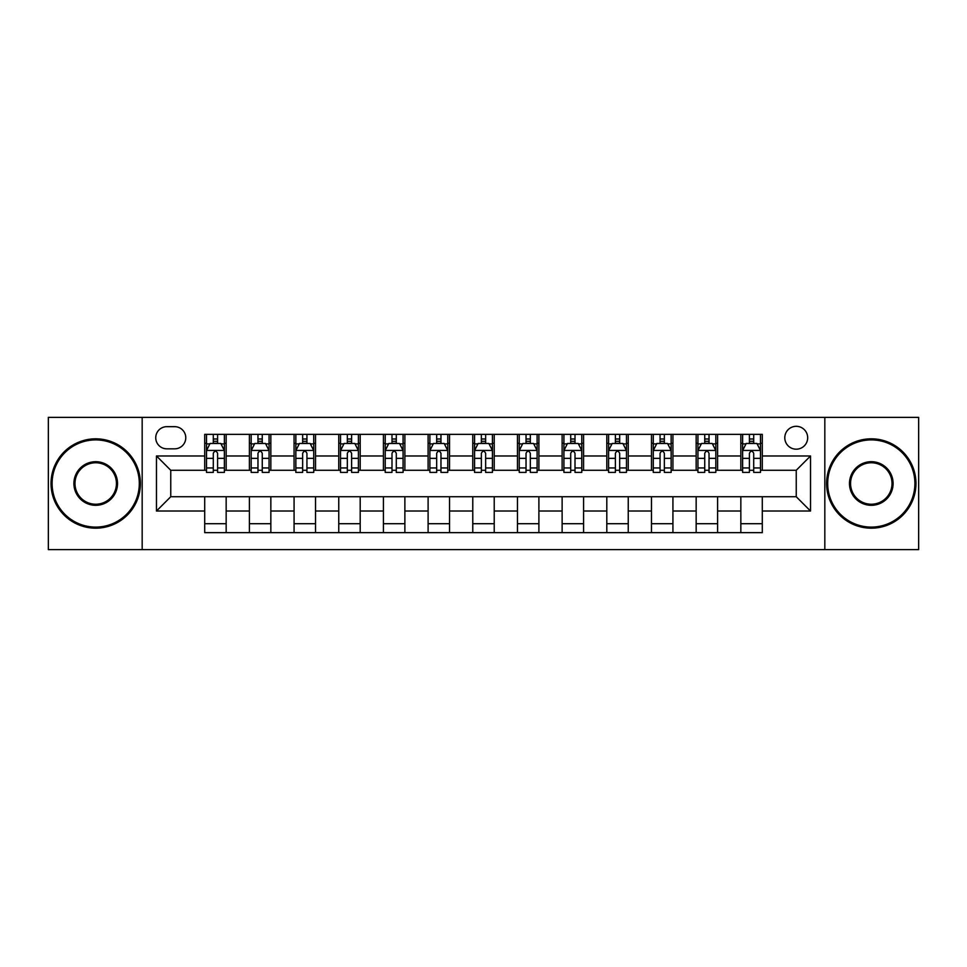 <?xml version="1.0" encoding="UTF-8"?>
<svg xmlns="http://www.w3.org/2000/svg" width="967" height="967" viewBox="0 0 967 967"><rect width="100%" height="100%" fill="white"/><g stroke="black" fill="none" stroke-linecap="round" stroke-linejoin="round"><path stroke-width="1.45" d="M796.24 426.314A11.435 11.435 0 0 0 784.793 437.749A11.435 11.435 0 0 0 796.24 449.184A11.435 11.435 0 0 0 807.675 437.749A11.435 11.435 0 0 0 796.24 426.314M824.827 549.619L918.65 549.619L918.65 417.381L824.827 417.381L824.827 549.619L142.173 549.619L142.173 417.381L48.35 417.381L48.35 549.619L142.173 549.619M166.832 448.833L174.701 448.833A11.084 11.084 0 0 0 185.773 437.749A11.084 11.084 0 0 0 174.701 426.677L166.832 426.677A11.084 11.084 0 0 0 155.747 437.749A11.084 11.084 0 0 0 166.832 448.833M824.827 417.381L142.173 417.381M204.714 511.023L156.473 511.023L156.473 455.977L204.714 455.977L204.714 470.276L170.76 470.276L170.76 496.724L204.714 496.724L204.714 532.648L762.286 532.648L762.286 496.724L796.24 496.724L796.24 470.276L762.286 470.276L762.286 455.977L810.527 455.977L810.527 511.023L762.286 511.023M762.286 455.977L762.286 434.352L204.714 434.352L204.714 455.977M740.843 434.352L740.843 470.276L742.62 470.276M749.413 470.276L753.704 470.276M760.497 470.276L762.286 470.276M740.843 470.276L715.822 470.276M696.155 434.352L696.155 470.276L697.944 470.276M704.738 470.276L709.029 470.276M696.155 470.276L671.146 470.276M651.48 434.352L651.48 470.276L653.269 470.276M660.062 470.276L664.353 470.276M651.48 470.276L626.471 470.276M606.805 434.352L606.805 470.276L608.594 470.276M615.387 470.276L619.678 470.276M606.805 470.276L581.783 470.276M562.129 434.352L562.129 470.276L563.918 470.276M570.711 470.276L575.002 470.276M562.129 470.276L537.108 470.276M517.454 434.352L517.454 470.276L519.243 470.276M526.036 470.276L530.327 470.276M517.454 470.276L492.433 470.276M472.778 434.352L472.778 470.276L474.567 470.276M481.361 470.276L485.639 470.276M472.778 470.276L447.757 470.276M428.103 434.352L428.103 470.276L429.892 470.276M436.673 470.276L440.964 470.276M428.103 470.276L403.082 470.276M383.428 434.352L383.428 470.276L385.217 470.276M391.998 470.276L396.289 470.276M383.428 470.276L358.406 470.276M338.752 434.352L338.752 470.276L340.529 470.276M347.322 470.276L351.613 470.276M338.752 470.276L313.731 470.276M294.077 434.352L294.077 470.276L295.854 470.276M302.647 470.276L306.938 470.276M294.077 470.276L269.056 470.276M249.389 434.352L249.389 470.276L251.178 470.276M257.971 470.276L262.262 470.276M249.389 470.276L224.38 470.276M204.714 470.276L206.503 470.276M213.296 470.276L217.587 470.276M204.714 496.724L226.157 496.724L226.157 532.648M762.286 496.724L226.157 496.724M226.157 434.352L226.157 470.276M204.714 443.297L206.503 443.297M213.296 443.297L217.587 443.297M224.38 443.297L226.157 443.297M204.714 523.703L226.157 523.703M249.389 496.724L249.389 532.648M270.845 434.352L270.845 470.276M249.389 443.297L251.178 443.297M257.971 443.297L262.262 443.297M269.056 443.297L270.845 443.297M270.845 496.724L270.845 532.648M249.389 523.703L270.845 523.703M294.077 496.724L294.077 532.648M315.52 496.724L315.52 532.648M294.077 523.703L315.52 523.703M315.52 434.352L315.52 470.276M294.077 443.297L295.854 443.297M302.647 443.297L306.938 443.297M313.731 443.297L315.52 443.297M338.752 496.724L338.752 532.648M360.195 496.724L360.195 532.648M338.752 523.703L360.195 523.703M360.195 434.352L360.195 470.276M338.752 443.297L340.529 443.297M347.322 443.297L351.613 443.297M358.406 443.297L360.195 443.297M383.428 496.724L383.428 532.648M404.871 496.724L404.871 532.648M383.428 523.703L404.871 523.703M404.871 434.352L404.871 470.276M383.428 443.297L385.217 443.297M391.998 443.297L396.289 443.297M403.082 443.297L404.871 443.297M428.103 496.724L428.103 532.648M449.546 496.724L449.546 532.648M428.103 523.703L449.546 523.703M449.546 434.352L449.546 470.276M428.103 443.297L429.892 443.297M436.673 443.297L440.964 443.297M447.757 443.297L449.546 443.297M472.778 496.724L472.778 532.648M494.222 496.724L494.222 532.648M472.778 523.703L494.222 523.703M494.222 434.352L494.222 470.276M472.778 443.297L474.567 443.297M481.361 443.297L485.639 443.297M492.433 443.297L494.222 443.297M517.454 496.724L517.454 532.648M538.897 496.724L538.897 532.648M517.454 523.703L538.897 523.703M538.897 434.352L538.897 470.276M517.454 443.297L519.243 443.297M526.036 443.297L530.327 443.297M537.108 443.297L538.897 443.297M562.129 496.724L562.129 532.648M583.572 496.724L583.572 532.648M562.129 523.703L583.572 523.703M583.572 434.352L583.572 470.276M562.129 443.297L563.918 443.297M570.711 443.297L575.002 443.297M581.783 443.297L583.572 443.297M606.805 496.724L606.805 532.648M628.248 496.724L628.248 532.648M606.805 523.703L628.248 523.703M628.248 434.352L628.248 470.276M606.805 443.297L608.594 443.297M615.387 443.297L619.678 443.297M626.471 443.297L628.248 443.297M651.48 496.724L651.48 532.648M672.923 496.724L672.923 532.648M651.48 523.703L672.923 523.703M672.923 434.352L672.923 470.276M651.48 443.297L653.269 443.297M660.062 443.297L664.353 443.297M671.146 443.297L672.923 443.297M696.155 496.724L696.155 532.648M717.611 496.724L717.611 532.648M696.155 523.703L717.611 523.703M717.611 434.352L717.611 470.276M696.155 443.297L697.944 443.297M704.738 443.297L709.029 443.297M715.822 443.297L717.611 443.297M740.843 496.724L740.843 532.648M740.843 523.703L762.286 523.703M740.843 443.297L742.62 443.297M749.413 443.297L753.704 443.297M760.497 443.297L762.286 443.297M170.76 470.276L156.473 455.977M170.76 496.724L156.473 511.023M810.527 455.977L796.24 470.276M810.527 511.023L796.24 496.724M217.587 439.006L213.296 439.006M224.38 467.943L217.587 467.943L217.587 472.416L224.38 472.416L224.38 450.622L220.802 443.466L210.081 443.466L206.503 450.622L206.503 472.416L213.296 472.416L213.296 467.943L206.503 467.943M206.503 450.622L206.503 434.352M224.38 450.622L224.38 434.352M213.296 443.466L213.296 434.352M217.587 434.352L217.587 443.466M217.587 467.943L217.587 453.293C216.161 450.549 214.722 450.549 213.296 453.293L213.296 467.943M262.262 439.006L257.971 439.006M269.056 467.943L262.262 467.943L262.262 472.416L269.056 472.416L269.056 450.622L265.478 443.466L254.756 443.466L251.178 450.622L251.178 472.416L257.971 472.416L257.971 467.943L251.178 467.943M251.178 450.622L251.178 434.352M269.056 450.622L269.056 434.352M257.971 443.466L257.971 434.352M262.262 434.352L262.262 443.466M262.262 467.943L262.262 453.293C260.836 450.549 259.41 450.549 257.971 453.293L257.971 467.943M306.938 439.006L302.647 439.006M313.731 467.943L306.938 467.943L306.938 472.416L313.731 472.416L313.731 450.622L310.153 443.466L299.432 443.466L295.854 450.622L295.854 472.416L302.647 472.416L302.647 467.943L295.854 467.943M295.854 450.622L295.854 434.352M313.731 450.622L313.731 434.352M302.647 443.466L302.647 434.352M306.938 434.352L306.938 443.466M306.938 467.943L306.938 453.293C305.512 450.549 304.085 450.549 302.647 453.293L302.647 467.943M351.613 439.006L347.322 439.006M358.406 467.943L351.613 467.943L351.613 472.416L358.406 472.416L358.406 450.622L354.829 443.466L344.107 443.466L340.529 450.622L340.529 472.416L347.322 472.416L347.322 467.943L340.529 467.943M340.529 450.622L340.529 434.352M358.406 450.622L358.406 434.352M347.322 443.466L347.322 434.352M351.613 434.352L351.613 443.466M351.613 467.943L351.613 453.293C350.187 450.549 348.761 450.549 347.322 453.293L347.322 467.943M396.289 439.006L391.998 439.006M403.082 467.943L396.289 467.943L396.289 472.416L403.082 472.416L403.082 450.622L399.504 443.466L388.782 443.466L385.217 450.622L385.217 472.416L391.998 472.416L391.998 467.943L385.217 467.943M385.217 450.622L385.217 434.352M403.082 450.622L403.082 434.352M391.998 443.466L391.998 434.352M396.289 434.352L396.289 443.466M396.289 467.943L396.289 453.293C394.862 450.549 393.436 450.549 391.998 453.293L391.998 467.943M95.709 439.9A43.6 43.6 0 0 0 52.097 483.5A43.6 43.6 0 0 0 95.709 527.1A43.6 43.6 0 0 0 139.308 483.5A43.6 43.6 0 0 0 95.709 439.9M95.709 528.175A44.675 44.675 0 0 1 51.033 483.5A44.675 44.675 0 0 1 95.709 438.825A44.675 44.675 0 0 1 140.384 483.5A44.675 44.675 0 0 1 95.709 528.175M95.709 461.694A21.806 21.806 0 0 1 117.515 483.5A21.806 21.806 0 0 1 95.709 505.306A21.806 21.806 0 0 1 73.903 483.5A21.806 21.806 0 0 1 95.709 461.694M95.709 504.23A20.73 20.73 0 0 0 116.439 483.5A20.73 20.73 0 0 0 95.709 462.77A20.73 20.73 0 0 0 74.979 483.5A20.73 20.73 0 0 0 95.709 504.23M871.291 439.9A43.6 43.6 0 0 0 827.692 483.5A43.6 43.6 0 0 0 871.291 527.1A43.6 43.6 0 0 0 914.903 483.5A43.6 43.6 0 0 0 871.291 439.9M871.291 528.175A44.675 44.675 0 0 1 826.616 483.5A44.675 44.675 0 0 1 871.291 438.825A44.675 44.675 0 0 1 915.967 483.5A44.675 44.675 0 0 1 871.291 528.175M871.291 461.694A21.806 21.806 0 0 1 893.097 483.5A21.806 21.806 0 0 1 871.291 505.306A21.806 21.806 0 0 1 849.485 483.5A21.806 21.806 0 0 1 871.291 461.694M871.291 504.23A20.73 20.73 0 0 0 892.021 483.5A20.73 20.73 0 0 0 871.291 462.77A20.73 20.73 0 0 0 850.561 483.5A20.73 20.73 0 0 0 871.291 504.23M440.964 439.006L436.673 439.006M447.757 467.943L440.964 467.943L440.964 472.416L447.757 472.416L447.757 450.622L444.179 443.466L433.458 443.466L429.892 450.622L429.892 472.416L436.673 472.416L436.673 467.943L429.892 467.943M429.892 450.622L429.892 434.352M447.757 450.622L447.757 434.352M436.673 443.466L436.673 434.352M440.964 434.352L440.964 443.466M440.964 467.943L440.964 453.293C439.538 450.549 438.111 450.549 436.673 453.293L436.673 467.943M485.639 439.006L481.361 439.006M492.433 467.943L485.639 467.943L485.639 472.416L492.433 472.416L492.433 450.622L488.867 443.466L478.133 443.466L474.567 450.622L474.567 472.416L481.361 472.416L481.361 467.943L474.567 467.943M474.567 450.622L474.567 434.352M492.433 450.622L492.433 434.352M481.361 443.466L481.361 434.352M485.639 434.352L485.639 443.466M485.639 467.943L485.639 453.293C484.213 450.549 482.787 450.549 481.361 453.293L481.361 467.943M530.327 439.006L526.036 439.006M537.108 467.943L530.327 467.943L530.327 472.416L537.108 472.416L537.108 450.622L533.542 443.466L522.821 443.466L519.243 450.622L519.243 472.416L526.036 472.416L526.036 467.943L519.243 467.943M519.243 450.622L519.243 434.352M537.108 450.622L537.108 434.352M526.036 443.466L526.036 434.352M530.327 434.352L530.327 443.466M530.327 467.943L530.327 453.293C528.889 450.549 527.462 450.549 526.036 453.293L526.036 467.943M575.002 439.006L570.711 439.006M581.783 467.943L575.002 467.943L575.002 472.416L581.783 472.416L581.783 450.622L578.218 443.466L567.496 443.466L563.918 450.622L563.918 472.416L570.711 472.416L570.711 467.943L563.918 467.943M563.918 450.622L563.918 434.352M581.783 450.622L581.783 434.352M570.711 443.466L570.711 434.352M575.002 434.352L575.002 443.466M575.002 467.943L575.002 453.293C573.564 450.549 572.138 450.549 570.711 453.293L570.711 467.943M619.678 439.006L615.387 439.006M626.471 467.943L619.678 467.943L619.678 472.416L626.471 472.416L626.471 450.622L622.893 443.466L612.171 443.466L608.594 450.622L608.594 472.416L615.387 472.416L615.387 467.943L608.594 467.943M608.594 450.622L608.594 434.352M626.471 450.622L626.471 434.352M615.387 443.466L615.387 434.352M619.678 434.352L619.678 443.466M619.678 467.943L619.678 453.293C618.251 450.549 616.813 450.549 615.387 453.293L615.387 467.943M664.353 439.006L660.062 439.006M671.146 467.943L664.353 467.943L664.353 472.416L671.146 472.416L671.146 450.622L667.568 443.466L656.847 443.466L653.269 450.622L653.269 472.416L660.062 472.416L660.062 467.943L653.269 467.943M653.269 450.622L653.269 434.352M671.146 450.622L671.146 434.352M660.062 443.466L660.062 434.352M664.353 434.352L664.353 443.466M664.353 467.943L664.353 453.293C662.927 450.549 661.488 450.549 660.062 453.293L660.062 467.943M709.029 439.006L704.738 439.006M715.822 467.943L709.029 467.943L709.029 472.416L715.822 472.416L715.822 450.622L712.244 443.466L701.522 443.466L697.944 450.622L697.944 472.416L704.738 472.416L704.738 467.943L697.944 467.943M697.944 450.622L697.944 434.352M715.822 450.622L715.822 434.352M704.738 443.466L704.738 434.352M709.029 434.352L709.029 443.466M709.029 467.943L709.029 453.293C707.602 450.549 706.176 450.549 704.738 453.293L704.738 467.943M753.704 439.006L749.413 439.006M760.497 467.943L753.704 467.943L753.704 472.416L760.497 472.416L760.497 450.622L756.919 443.466L746.198 443.466L742.62 450.622L742.62 472.416L749.413 472.416L749.413 467.943L742.62 467.943M742.62 450.622L742.62 434.352M760.497 450.622L760.497 434.352M749.413 443.466L749.413 434.352M753.704 434.352L753.704 443.466M753.704 467.943L753.704 453.293C752.278 450.549 750.851 450.549 749.413 453.293L749.413 467.943M249.389 511.023L226.157 511.023M249.389 455.977L226.157 455.977M294.077 455.977L270.845 455.977M294.077 511.023L270.845 511.023M338.752 455.977L315.52 455.977M338.752 511.023L315.52 511.023M383.428 455.977L360.195 455.977M383.428 511.023L360.195 511.023M428.103 455.977L404.871 455.977M428.103 511.023L404.871 511.023M472.778 455.977L449.546 455.977M472.778 511.023L449.546 511.023M517.454 455.977L494.222 455.977M517.454 511.023L494.222 511.023M562.129 455.977L538.897 455.977M562.129 511.023L538.897 511.023M606.805 455.977L583.572 455.977M606.805 511.023L583.572 511.023M651.48 455.977L628.248 455.977M651.48 511.023L628.248 511.023M696.155 455.977L672.923 455.977M696.155 511.023L672.923 511.023M740.843 455.977L717.611 455.977M740.843 511.023L717.611 511.023M224.284 450.441L206.6 450.441M206.503 443.901L209.863 443.901M221.02 443.901L224.38 443.901M213.296 458.358L206.503 458.358M224.38 458.358L217.587 458.358M217.587 441.278L213.296 441.278M268.959 450.441L251.275 450.441M251.178 443.901L254.539 443.901M265.695 443.901L269.056 443.901M257.971 458.358L251.178 458.358M269.056 458.358L262.262 458.358M262.262 441.278L257.971 441.278M313.634 450.441L295.95 450.441M295.854 443.901L299.214 443.901M310.371 443.901L313.731 443.901M302.647 458.358L295.854 458.358M313.731 458.358L306.938 458.358M306.938 441.278L302.647 441.278M358.322 450.441L340.626 450.441M340.529 443.901L343.889 443.901M355.046 443.901L358.406 443.901M347.322 458.358L340.529 458.358M358.406 458.358L351.613 458.358M351.613 441.278L347.322 441.278M402.997 450.441L385.301 450.441M385.217 443.901L388.577 443.901M399.722 443.901L403.082 443.901M391.998 458.358L385.217 458.358M403.082 458.358L396.289 458.358M396.289 441.278L391.998 441.278M447.673 450.441L429.977 450.441M429.892 443.901L433.252 443.901M444.397 443.901L447.757 443.901M436.673 458.358L429.892 458.358M447.757 458.358L440.964 458.358M440.964 441.278L436.673 441.278M492.348 450.441L474.652 450.441M474.567 443.901L477.928 443.901M489.072 443.901L492.433 443.901M481.361 458.358L474.567 458.358M492.433 458.358L485.639 458.358M485.639 441.278L481.361 441.278M537.023 450.441L519.327 450.441M519.243 443.901L522.603 443.901M533.748 443.901L537.108 443.901M526.036 458.358L519.243 458.358M537.108 458.358L530.327 458.358M530.327 441.278L526.036 441.278M581.699 450.441L564.003 450.441M563.918 443.901L567.278 443.901M578.423 443.901L581.783 443.901M570.711 458.358L563.918 458.358M581.783 458.358L575.002 458.358M575.002 441.278L570.711 441.278M626.374 450.441L608.678 450.441M608.594 443.901L611.954 443.901M623.111 443.901L626.471 443.901M615.387 458.358L608.594 458.358M626.471 458.358L619.678 458.358M619.678 441.278L615.387 441.278M671.05 450.441L653.366 450.441M653.269 443.901L656.629 443.901M667.786 443.901L671.146 443.901M660.062 458.358L653.269 458.358M671.146 458.358L664.353 458.358M664.353 441.278L660.062 441.278M715.725 450.441L698.041 450.441M697.944 443.901L701.305 443.901M712.461 443.901L715.822 443.901M704.738 458.358L697.944 458.358M715.822 458.358L709.029 458.358M709.029 441.278L704.738 441.278M760.4 450.441L742.716 450.441M742.62 443.901L745.98 443.901M757.137 443.901L760.497 443.901M749.413 458.358L742.62 458.358M760.497 458.358L753.704 458.358M753.704 441.278L749.413 441.278"/></g></svg>
